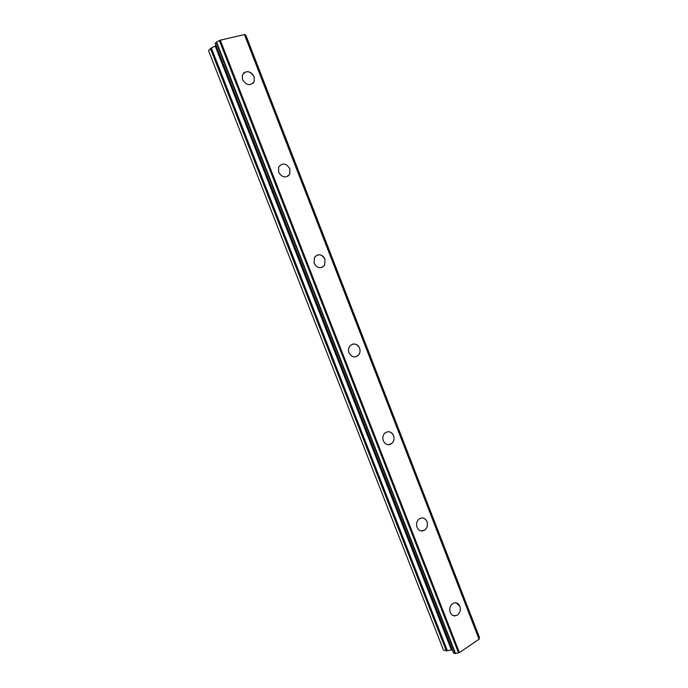 <?xml version="1.0" encoding="UTF-8"?>
<svg xmlns="http://www.w3.org/2000/svg" width="688" height="688" viewBox="0 0 688 688"><rect width="100%" height="100%" fill="white"/><g stroke="black" fill="none" stroke-linecap="round" stroke-linejoin="round"><path stroke-width="1.03" d="M456.256 602.877L459.859 606.248C460.96 610.265 459.937 613.318 456.772 615.399L453.727 615.76M450.21 612.415C449.109 608.45 450.107 605.414 453.186 603.307C456.127 602.129 458.354 603.109 459.868 606.248C460.969 610.265 459.937 613.318 456.772 615.399C453.891 616.491 451.698 615.502 450.21 612.415M422.535 517.961C424.573 518.236 426.053 519.457 426.973 521.633C428.022 525.056 427.291 527.851 424.78 530.035L421.383 530.973M417.04 527.318C415.999 523.955 416.696 521.177 419.13 518.984C422.449 517.066 425.072 517.952 426.981 521.633C428.031 525.056 427.3 527.851 424.788 530.035C421.503 531.85 418.923 530.947 417.04 527.318M388.058 431.686C390.569 431.694 392.392 433.001 393.545 435.607C394.499 438.497 394.035 441.017 392.151 443.149L388.677 444.715M383.311 440.802C382.365 437.964 382.803 435.47 384.609 433.337C388.204 430.628 391.18 431.385 393.545 435.607C394.508 438.497 394.043 441.017 392.16 443.149C388.6 445.755 385.65 444.973 383.311 440.802M352.841 344.077C355.859 343.656 358.095 345.006 359.549 348.128C360.4 350.588 360.151 352.815 358.783 354.81L355.593 356.883M349.014 352.815C348.171 350.407 348.395 348.214 349.702 346.219C353.426 342.762 356.711 343.398 359.549 348.128C360.409 350.579 360.159 352.806 358.792 354.81C355.085 358.164 351.826 357.502 349.014 352.815M316.962 255.136C320.462 254.113 323.128 255.463 324.977 259.17L324.667 265.061L322.018 267.408M314.132 263.323L314.382 257.527C318.131 253.416 321.666 253.967 324.977 259.17L324.667 265.061C320.935 269.068 317.417 268.492 314.132 263.323M278.606 167.184C282.312 162.54 286.053 163.047 289.811 168.689L289.811 173.892C286.113 178.433 282.39 177.9 278.649 172.301L278.606 167.184C282.312 162.549 286.045 163.047 289.811 168.689L289.811 173.892L287.808 176.257M243.672 72.945C247.757 70.477 251.215 71.707 254.035 76.652L254.242 81.279L252.823 83.472M242.546 79.688L242.314 75.138C245.951 70.09 249.864 70.597 254.044 76.643L254.25 81.279C250.604 86.232 246.708 85.699 242.546 79.688M446.331 650.882L443.433 649.997L208.524 50.611L210.416 48.538L446.331 650.882L452.326 649.764M216.049 45.537L210.416 48.538M453.633 653.007L455.181 653.591L459.403 652.637L479.218 639.075L244.653 34.52L220.263 40.171L216.195 42.217L215.249 43.37M244.868 35.062L245.685 35.036L479.424 637.604L245.685 35.036M478.891 638.249L479.424 637.604M216.195 42.217L455.181 653.591M216.539 42.028L455.551 653.523M219.42 40.601L458.518 652.826M220.263 40.171L459.403 652.637M244.369 34.4L479.132 639.453M211.328 47.936L447.398 650.839M215.206 46.07L451.354 649.833M215.215 43.292L453.684 653.127M219.584 40.497L458.707 652.817M244.636 34.503L479.218 639.118M215.189 43.344L453.624 653.084M245.788 35.062L479.476 637.484"/></g></svg>
